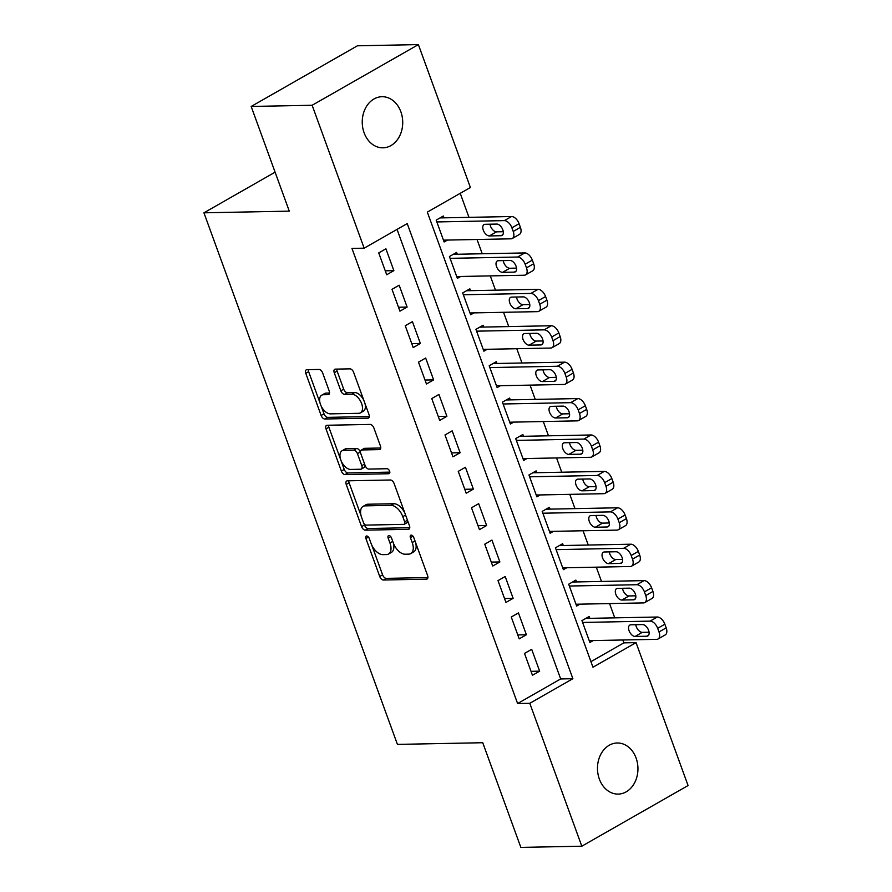 <?xml version="1.0" encoding="UTF-8"?>
<svg xmlns="http://www.w3.org/2000/svg" width="892" height="892" viewBox="0 0 892 892"><rect width="100%" height="100%" fill="white"/><g stroke="black" fill="none" stroke-linecap="round" stroke-linejoin="round"><path stroke-width="1.34" d="M366.679 535.981A2.743 1.539 -119.7 0 0 366.222 536.103A2.743 1.539 -119.7 0 0 365.91 538.512L379.736 576.488A3.925 2.197 -119.7 0 0 383.426 580.012L426.499 579.164A3.925 2.197 -119.7 0 0 427.145 578.997A3.925 2.197 -119.7 0 0 427.591 575.552L413.776 537.575A2.743 1.539 -119.7 0 0 411.19 535.111A2.743 1.539 -119.7 0 0 410.744 535.222A2.743 1.539 -119.7 0 0 410.42 537.642L412.215 542.559A12.544 7.036 -119.7 0 1 410.777 553.597A12.544 7.036 -119.7 0 1 408.714 554.144L405.124 554.211A12.544 7.036 -119.7 0 1 393.305 542.927L391.521 538.01A2.743 1.539 -119.7 0 0 388.934 535.546A2.743 1.539 -119.7 0 0 388.477 535.657A2.743 1.539 -119.7 0 0 388.165 538.077L389.96 542.994A12.544 7.036 -119.7 0 1 388.522 554.032A12.544 7.036 -119.7 0 1 386.459 554.579L382.869 554.646A12.544 7.036 -119.7 0 1 371.05 543.362L369.255 538.445A2.743 1.539 -119.7 0 0 366.679 535.981M400.865 111.768A25.556 20.237 -91.1 0 1 382.991 147.816A25.556 20.237 -91.1 0 1 364.103 132.763A25.556 20.237 -91.1 0 1 381.988 96.715A25.556 20.237 -91.1 0 1 400.865 111.768M636.085 758.044A25.556 20.237 -91.1 0 1 618.212 794.092A25.556 20.237 -91.1 0 1 599.335 779.028A25.556 20.237 -91.1 0 1 617.208 742.991A25.556 20.237 -91.1 0 1 636.085 758.044M322.659 372.979A3.925 2.197 -119.7 0 0 318.957 369.455L306.87 369.689A3.925 2.197 -119.7 0 0 306.235 369.857A3.925 2.197 -119.7 0 0 305.778 373.313L321.131 415.482A3.925 2.197 -119.7 0 0 324.822 419.006L367.905 418.17A3.925 2.197 -119.7 0 0 368.541 418.002A3.925 2.197 -119.7 0 0 368.998 414.546L353.645 372.377A3.925 2.197 -119.7 0 0 349.954 368.853L335.359 369.132A3.925 2.197 -119.7 0 0 334.712 369.299A3.925 2.197 -119.7 0 0 334.266 372.756L340.833 390.808A3.925 2.197 -119.7 0 0 344.524 394.331L351.76 394.186A10.481 5.876 -119.7 0 1 361.059 402.214A10.481 5.876 -119.7 0 1 360.446 412.851A10.481 5.876 -119.7 0 1 358.718 413.308L330.363 413.866A10.481 5.876 -119.7 0 1 321.064 405.838A10.481 5.876 -119.7 0 1 321.689 395.201A10.481 5.876 -119.7 0 1 323.406 394.743L328.133 394.654A3.925 2.197 -119.7 0 0 328.769 394.476A3.925 2.197 -119.7 0 0 329.226 391.03L322.659 372.979M581.807 846.207L520.85 847.4L482.75 742.724L397.419 744.396L203.934 212.809L289.276 211.136L251.176 106.46L312.133 105.267L418.381 44.6L470.396 187.51L427.324 212.106L592.968 667.227L636.052 642.63L688.067 785.54L581.807 846.207L529.792 703.297L572.876 678.701L407.22 223.58L364.148 248.177L312.133 105.267M364.148 248.177L351.961 248.411L517.605 703.543L529.792 703.297M347.322 480.833A3.925 2.197 -119.7 0 0 346.687 481.011A3.925 2.197 -119.7 0 0 346.23 484.456L361.583 526.626A3.925 2.197 -119.7 0 0 365.274 530.16L408.358 529.313A3.925 2.197 -119.7 0 0 409.004 529.146A3.925 2.197 -119.7 0 0 409.45 525.689L394.097 483.52A3.925 2.197 -119.7 0 0 390.406 479.996L347.322 480.833M341.357 471.054L326.004 428.885A3.925 2.197 -119.7 0 1 326.461 425.439A3.925 2.197 -119.7 0 1 327.096 425.261L370.18 424.425A3.925 2.197 -119.7 0 1 373.871 427.948L380.438 446A3.925 2.197 -119.7 0 1 379.992 449.445A3.925 2.197 -119.7 0 1 379.345 449.613L361.884 449.958A3.925 2.197 -119.7 0 0 361.238 450.125A3.925 2.197 -119.7 0 0 360.792 453.582L365.14 465.557A3.925 2.197 -119.7 0 0 368.842 469.08L387.028 468.724A2.743 1.539 -119.7 0 1 389.458 470.82A2.743 1.539 -119.7 0 1 389.302 473.607A2.743 1.539 -119.7 0 1 388.845 473.73L345.048 474.589A3.925 2.197 -119.7 0 1 341.357 471.054L344.234 469.415L328.88 427.246L326.004 428.885M444.015 217.838L443.346 216.02L436.177 220.123L444.127 241.966L447.45 240.071M457.262 254.253L456.604 252.425L449.423 256.528L457.373 278.371L460.696 276.475M470.519 290.658L469.85 288.841L462.68 292.933L470.63 314.787L473.953 312.88M483.765 327.074L483.107 325.245L475.927 329.349L483.877 351.192L487.199 349.296M497.022 363.479L496.353 361.661L489.184 365.753L497.134 387.607L500.457 385.701M510.269 399.884L509.611 398.066L502.43 402.169L510.38 424.012L513.703 422.117M523.526 436.3L522.868 434.482L515.688 438.574L523.637 460.417L526.96 458.521M536.772 472.704L536.114 470.887L528.934 474.99L536.884 496.833L540.206 494.937M550.029 509.12L549.372 507.292L542.191 511.395L550.141 533.238L553.464 531.342M563.287 545.525L562.618 543.707L555.437 547.811L563.387 569.654L566.721 567.758M576.533 581.941L575.875 580.112L568.695 584.215L576.645 606.058L579.967 604.163M524.507 653.423L532.457 675.266L539.638 671.163L531.688 649.32L524.507 653.423M511.261 617.008L519.211 638.85L526.392 634.758L518.442 612.916L511.261 617.008M498.004 580.603L505.954 602.446L513.134 598.342L505.184 576.5L498.004 580.603M484.757 544.187L492.707 566.041L499.888 561.938L491.938 540.095L484.757 544.187M471.5 507.782L479.45 529.625L486.631 525.522L478.681 503.679L471.5 507.782M458.254 471.366L466.204 493.22L473.384 489.117L465.434 467.274L458.254 471.366M444.997 434.962L452.946 456.804L460.127 452.712L452.177 430.858L444.997 434.962M431.75 398.557L439.7 420.4L446.881 416.296L438.931 394.454L431.75 398.557M418.493 362.141L426.443 383.984L433.623 379.892L425.674 358.038L418.493 362.141M405.247 325.736L413.197 347.579L420.377 343.476L412.416 321.633L405.247 325.736M391.989 289.32L399.939 311.163L407.12 307.071L399.17 285.228L391.989 289.32M517.605 703.543L560.678 678.946L397.052 229.389M393.874 270.655L385.913 248.812L378.743 252.915L386.693 274.758L393.874 270.655L385.255 270.822M590.95 661.663L623.854 642.864L622.806 639.988M614.755 617.855L609.559 603.583M601.498 581.45L596.302 567.178M588.252 545.034L583.056 530.762M574.994 508.63L569.798 494.358M561.748 472.214L556.552 457.942M548.491 435.809L543.295 421.537M535.245 399.404L530.049 385.121M521.987 362.988L516.791 348.716M508.741 326.583L503.545 312.3M495.484 290.168L490.288 275.896M482.238 253.763L477.042 239.491M468.98 217.347L460.227 193.308M589.79 618.346L589.121 616.528L581.941 620.62L589.891 642.474L593.225 640.567M275.093 172.178L203.934 212.809M251.176 106.46L357.424 45.793L418.381 44.6M623.854 642.864L636.052 642.63M560.678 678.946L572.876 678.701M539.638 671.163L531.03 671.33M526.392 634.758L517.784 634.926M513.134 598.342L504.526 598.51M499.888 561.938L491.28 562.105M486.631 525.522L478.023 525.7M473.384 489.117L464.777 489.284M460.127 452.712L451.519 452.88M446.881 416.296L438.262 416.464M433.623 379.892L425.016 380.059M420.377 343.476L411.758 343.643M407.12 307.071L398.512 307.238M388.522 554.032L391.387 552.393A12.544 7.036 -119.7 0 0 393.383 543.128M410.777 553.597L413.643 551.958A12.544 7.036 -119.7 0 0 415.639 542.693M371.786 545.135L382.601 574.849A3.925 2.197 -119.7 0 0 386.292 578.373L427.915 577.559M363.891 523.459L364.46 524.987A3.925 2.197 -119.7 0 0 368.151 528.521L409.774 527.707M348.783 480.81A3.925 2.197 -119.7 0 0 349.107 482.817L361.059 515.665M363.501 522.634A2.743 1.539 -119.7 0 0 366.088 525.098L403.909 524.362A2.743 1.539 -119.7 0 0 404.355 524.24A2.743 1.539 -119.7 0 0 404.667 521.831L402.783 516.646A12.544 7.036 -119.7 0 0 390.964 505.363L365.118 505.864A12.544 7.036 -119.7 0 0 363.055 506.411A12.544 7.036 -119.7 0 0 361.617 517.449L363.501 522.634M406.774 522.723A2.743 1.539 -119.7 0 0 407.22 522.601A2.743 1.539 -119.7 0 0 407.744 521.017M404.912 513.223A12.544 7.036 -119.7 0 0 393.829 503.724L390.964 505.363M363.055 506.411L365.932 504.772A12.544 7.036 -119.7 0 1 367.983 504.225L393.829 503.724M328.557 425.239A3.925 2.197 -119.7 0 0 328.88 427.246M380.761 448.007L364.75 448.319A3.925 2.197 -119.7 0 0 364.103 448.486L361.238 450.125M389.826 472.124L347.925 472.95L345.048 474.589M343.755 450.315A10.481 5.876 -119.7 0 0 342.026 450.772A10.481 5.876 -119.7 0 0 341.413 461.409A10.481 5.876 -119.7 0 0 350.712 469.437L360.702 469.237A3.925 2.197 -119.7 0 0 361.349 469.069A3.925 2.197 -119.7 0 0 361.795 465.613L357.436 453.649A3.925 2.197 -119.7 0 0 353.745 450.114L343.755 450.315L346.62 448.676A10.481 5.876 -119.7 0 0 344.903 449.133L342.026 450.772M361.349 469.069L364.215 467.43A3.925 2.197 -119.7 0 0 364.928 464.966M346.62 448.676L356.61 448.475A3.925 2.197 -119.7 0 1 360.312 452.01L360.524 452.59M344.234 469.415A3.925 2.197 -119.7 0 0 347.925 472.95M321.689 395.201L324.554 393.562A10.481 5.876 -119.7 0 1 326.271 393.104L329.538 393.038M360.446 412.851L363.312 411.212A10.481 5.876 -119.7 0 0 365.018 403.608M363.836 400.363A10.481 5.876 -119.7 0 0 354.637 392.547L351.76 394.186M336.819 369.11A3.925 2.197 -119.7 0 0 337.131 371.117L343.699 389.157A3.925 2.197 -119.7 0 0 347.401 392.692L354.637 392.547M321.165 406.05L323.997 413.843A3.925 2.197 -119.7 0 0 327.698 417.367L369.31 416.553M308.331 369.667A3.925 2.197 -119.7 0 0 308.654 371.674L319.983 402.805M582.61 622.449L650.145 621.122A7.983 4.482 -119.7 0 1 657.672 628.314L658.998 631.949A7.983 4.482 -119.7 0 1 658.084 638.984A7.983 4.482 -119.7 0 1 656.768 639.33L589.233 640.646M585.799 618.424L657.326 617.019A7.983 4.482 60.3 0 1 664.852 624.21L666.179 627.856A7.983 4.482 60.3 0 1 665.265 634.881L658.084 638.984M635.773 624.701A6.389 3.579 -119.7 0 0 642.273 632.35L649.064 632.216M642.563 624.567L630.856 624.801A6.389 3.579 -119.7 0 0 629.808 625.08A6.389 3.579 -119.7 0 0 629.429 631.558A6.389 3.579 -119.7 0 0 635.093 636.453L646.8 636.219A6.389 3.579 -119.7 0 0 647.848 635.951A6.389 3.579 -119.7 0 0 648.228 629.462A6.389 3.579 -119.7 0 0 642.563 624.567M569.352 586.033L636.899 584.717A7.983 4.482 -119.7 0 1 644.425 591.898L645.741 595.544A7.983 4.482 -119.7 0 1 644.827 602.568A7.983 4.482 -119.7 0 1 643.522 602.914L575.976 604.241M572.541 582.019L644.069 580.614A7.983 4.482 60.3 0 1 651.595 587.806L652.922 591.441A7.983 4.482 60.3 0 1 652.007 598.476L644.827 602.568M622.527 588.296A6.389 3.579 -119.7 0 0 629.027 595.945L635.806 595.811M629.306 588.163L617.61 588.397A6.389 3.579 -119.7 0 0 616.562 588.664A6.389 3.579 -119.7 0 0 616.182 595.154A6.389 3.579 -119.7 0 0 621.847 600.037L633.554 599.814A6.389 3.579 -119.7 0 0 634.602 599.536A6.389 3.579 -119.7 0 0 634.97 593.046A6.389 3.579 -119.7 0 0 629.306 588.163M556.106 549.628L623.642 548.301A7.983 4.482 -119.7 0 1 631.168 555.493L632.495 559.128A7.983 4.482 -119.7 0 1 631.581 566.164A7.983 4.482 -119.7 0 1 630.265 566.509L562.729 567.836M559.295 545.603L630.822 544.209A7.983 4.482 60.3 0 1 638.349 551.39L639.676 555.036A7.983 4.482 60.3 0 1 638.761 562.06L631.581 566.164M609.269 551.88A6.389 3.579 -119.7 0 0 615.77 559.529L622.56 559.395M616.06 551.758L604.352 551.981A6.389 3.579 -119.7 0 0 603.304 552.26A6.389 3.579 -119.7 0 0 602.925 558.749A6.389 3.579 -119.7 0 0 608.589 563.633L620.297 563.398A6.389 3.579 -119.7 0 0 621.345 563.131A6.389 3.579 -119.7 0 0 621.724 556.641A6.389 3.579 -119.7 0 0 616.06 551.758M542.849 513.212L610.384 511.897A7.983 4.482 -119.7 0 1 617.922 519.077L619.238 522.723A7.983 4.482 -119.7 0 1 618.323 529.748A7.983 4.482 -119.7 0 1 617.019 530.104L549.472 531.42M546.038 509.198L617.565 507.793A7.983 4.482 60.3 0 1 625.091 514.985L626.418 518.62A7.983 4.482 60.3 0 1 625.504 525.656L618.323 529.748M596.023 515.476A6.389 3.579 -119.7 0 0 602.524 523.125L609.303 522.991M602.802 515.342L591.106 515.576A6.389 3.579 -119.7 0 0 590.058 515.844A6.389 3.579 -119.7 0 0 589.679 522.333A6.389 3.579 -119.7 0 0 595.343 527.228L607.051 526.994A6.389 3.579 -119.7 0 0 608.099 526.715A6.389 3.579 -119.7 0 0 608.467 520.237A6.389 3.579 -119.7 0 0 602.802 515.342M529.603 476.807L597.138 475.481A7.983 4.482 -119.7 0 1 604.664 482.672L605.991 486.307A7.983 4.482 -119.7 0 1 605.077 493.343A7.983 4.482 -119.7 0 1 603.761 493.689L536.226 495.015M532.792 472.782L604.319 471.389A7.983 4.482 60.3 0 1 611.845 478.569L613.172 482.215A7.983 4.482 60.3 0 1 612.258 489.24L605.077 493.343M582.766 479.071A6.389 3.579 -119.7 0 0 589.266 486.72L596.057 486.586M589.556 478.937L577.849 479.16A6.389 3.579 -119.7 0 0 576.801 479.439A6.389 3.579 -119.7 0 0 576.422 485.928A6.389 3.579 -119.7 0 0 582.086 490.812L593.793 490.589A6.389 3.579 -119.7 0 0 594.841 490.31A6.389 3.579 -119.7 0 0 595.22 483.821A6.389 3.579 -119.7 0 0 589.556 478.937M516.345 440.392L583.881 439.076A7.983 4.482 -119.7 0 1 591.407 446.256L592.734 449.902A7.983 4.482 -119.7 0 1 591.82 456.938A7.983 4.482 -119.7 0 1 590.515 457.284L522.968 458.6M519.534 436.378L591.062 434.973A7.983 4.482 60.3 0 1 598.588 442.164L599.915 445.799A7.983 4.482 60.3 0 1 599 452.835L591.82 456.938M569.52 442.655A6.389 3.579 -119.7 0 0 576.02 450.304L582.799 450.17M576.299 442.521L564.603 442.755A6.389 3.579 -119.7 0 0 563.554 443.034A6.389 3.579 -119.7 0 0 563.175 449.512A6.389 3.579 -119.7 0 0 568.84 454.407L580.536 454.173A6.389 3.579 -119.7 0 0 581.584 453.894A6.389 3.579 -119.7 0 0 581.963 447.416A6.389 3.579 -119.7 0 0 576.299 442.521M503.099 403.987L570.635 402.66A7.983 4.482 -119.7 0 1 578.161 409.852L579.488 413.498A7.983 4.482 -119.7 0 1 578.573 420.522A7.983 4.482 -119.7 0 1 577.258 420.868L509.722 422.195M506.288 399.962L577.815 398.568A7.983 4.482 60.3 0 1 585.342 405.748L586.668 409.395A7.983 4.482 60.3 0 1 585.754 416.43L578.573 420.522M556.262 406.25A6.389 3.579 -119.7 0 0 562.763 413.899L569.553 413.765M563.053 406.116L551.345 406.339A6.389 3.579 -119.7 0 0 550.297 406.618A6.389 3.579 -119.7 0 0 549.918 413.108A6.389 3.579 -119.7 0 0 555.582 417.991L567.29 417.768A6.389 3.579 -119.7 0 0 568.338 417.489A6.389 3.579 -119.7 0 0 568.717 411A6.389 3.579 -119.7 0 0 563.053 406.116M489.842 367.582L557.377 366.255A7.983 4.482 -119.7 0 1 564.904 373.447L566.23 377.082A7.983 4.482 -119.7 0 1 565.316 384.118A7.983 4.482 -119.7 0 1 564.012 384.463L496.465 385.779M493.031 363.557L564.558 362.152A7.983 4.482 60.3 0 1 572.084 369.344L573.411 372.979A7.983 4.482 60.3 0 1 572.497 380.014L565.316 384.118M543.016 369.834A6.389 3.579 -119.7 0 0 549.517 377.483L556.296 377.349M549.795 369.701L538.088 369.935A6.389 3.579 -119.7 0 0 537.04 370.213A6.389 3.579 -119.7 0 0 536.672 376.692A6.389 3.579 -119.7 0 0 542.336 381.586L554.032 381.352A6.389 3.579 -119.7 0 0 555.08 381.074A6.389 3.579 -119.7 0 0 555.46 374.595A6.389 3.579 -119.7 0 0 549.795 369.701M476.596 331.166L544.131 329.85A7.983 4.482 -119.7 0 1 551.657 337.031L552.984 340.677A7.983 4.482 -119.7 0 1 552.07 347.702A7.983 4.482 -119.7 0 1 550.754 348.047L483.219 349.374M479.785 327.152L551.312 325.747A7.983 4.482 60.3 0 1 558.838 332.928L560.165 336.574A7.983 4.482 60.3 0 1 559.239 343.61L552.07 347.702M529.759 333.43A6.389 3.579 -119.7 0 0 536.259 341.078L543.038 340.945M536.549 333.296L524.842 333.519A6.389 3.579 -119.7 0 0 523.794 333.798A6.389 3.579 -119.7 0 0 523.414 340.287A6.389 3.579 -119.7 0 0 529.079 345.171L540.786 344.948A6.389 3.579 -119.7 0 0 541.834 344.669A6.389 3.579 -119.7 0 0 542.213 338.18A6.389 3.579 -119.7 0 0 536.549 333.296M463.338 294.761L530.874 293.435A7.983 4.482 -119.7 0 1 538.4 300.626L539.727 304.261A7.983 4.482 -119.7 0 1 538.813 311.297A7.983 4.482 -119.7 0 1 537.508 311.642L469.961 312.958M466.527 290.736L538.054 289.331A7.983 4.482 60.3 0 1 545.581 296.523L546.908 300.169A7.983 4.482 60.3 0 1 545.993 307.194L538.813 311.297M516.513 297.014A6.389 3.579 -119.7 0 0 523.013 304.663L529.792 304.529M523.292 296.88L511.584 297.114A6.389 3.579 -119.7 0 0 510.536 297.393A6.389 3.579 -119.7 0 0 510.168 303.871A6.389 3.579 -119.7 0 0 515.832 308.766L527.529 308.532A6.389 3.579 -119.7 0 0 528.577 308.264A6.389 3.579 -119.7 0 0 528.956 301.775A6.389 3.579 -119.7 0 0 523.292 296.88M450.081 258.345L517.628 257.03A7.983 4.482 -119.7 0 1 525.154 264.21L526.481 267.856A7.983 4.482 -119.7 0 1 525.566 274.881A7.983 4.482 -119.7 0 1 524.251 275.227L456.715 276.553M453.281 254.332L524.808 252.927A7.983 4.482 60.3 0 1 532.334 260.118L533.661 263.753A7.983 4.482 60.3 0 1 532.736 270.789L525.566 274.881M503.255 260.609A6.389 3.579 -119.7 0 0 509.756 268.258L516.535 268.124M510.046 260.475L498.338 260.709A6.389 3.579 -119.7 0 0 497.29 260.977A6.389 3.579 -119.7 0 0 496.911 267.466A6.389 3.579 -119.7 0 0 502.575 272.35L514.283 272.127A6.389 3.579 -119.7 0 0 515.331 271.848A6.389 3.579 -119.7 0 0 515.71 265.359A6.389 3.579 -119.7 0 0 510.046 260.475M436.835 221.941L504.37 220.614A7.983 4.482 -119.7 0 1 511.897 227.806L513.223 231.441A7.983 4.482 -119.7 0 1 512.309 238.476A7.983 4.482 -119.7 0 1 511.005 238.822L443.458 240.149M440.024 217.916L511.551 216.522A7.983 4.482 60.3 0 1 519.077 223.702L520.404 227.349A7.983 4.482 60.3 0 1 519.49 234.373L512.309 238.476M490.009 224.193A6.389 3.579 -119.7 0 0 496.51 231.842L503.289 231.708M496.788 224.07L485.081 224.293A6.389 3.579 -119.7 0 0 484.033 224.572A6.389 3.579 -119.7 0 0 483.665 231.061A6.389 3.579 -119.7 0 0 489.329 235.945L501.025 235.711A6.389 3.579 -119.7 0 0 502.073 235.443A6.389 3.579 -119.7 0 0 502.452 228.954A6.389 3.579 -119.7 0 0 496.788 224.07M368.463 537.051L365.91 538.512M412.985 536.181L410.42 537.642M390.718 536.616L388.165 538.077M392.748 541.399L389.96 542.994M415.003 540.965L412.215 542.559M427.625 578.529L426.499 579.164M386.292 578.373L383.426 580.012M382.601 574.849L379.736 576.488M409.473 528.677L408.358 529.313M368.151 528.521L365.274 530.16M364.46 524.987L361.583 526.626M349.107 482.817L346.23 484.456M407.466 520.237L404.667 521.831M405.581 515.052L402.783 516.646M367.983 504.225L365.118 505.864M380.471 448.977L379.345 449.613M364.75 448.319L361.884 449.958M389.626 473.284L388.845 473.73M364.583 464.018L361.795 465.613M360.312 452.01L357.436 453.649M356.61 448.475L353.745 450.114M329.248 394.008L328.133 394.654M326.271 393.104L323.406 394.743M347.401 392.692L344.524 394.331M343.699 389.157L340.833 390.808M337.131 371.117L334.266 372.756M369.02 417.534L367.905 418.17M327.698 417.367L324.822 419.006M323.997 413.843L321.131 415.482M308.654 371.674L305.778 373.313M650.145 621.122L657.326 617.019M658.998 631.949L666.179 627.856M657.672 628.314L664.852 624.21M648.618 635.182L646.8 636.219M642.273 632.35L635.093 636.453M636.899 584.717L644.069 580.614M645.741 595.544L652.922 591.441M644.425 591.898L651.595 587.806M635.372 598.777L633.554 599.814M629.027 595.945L621.847 600.037M623.642 548.301L630.822 544.209M632.495 559.128L639.676 555.036M631.168 555.493L638.349 551.39M622.114 562.361L620.297 563.398M615.77 559.529L608.589 563.633M610.384 511.897L617.565 507.793M619.238 522.723L626.418 518.62M617.922 519.077L625.091 514.985M608.868 525.957L607.051 526.994M602.524 523.125L595.343 527.228M597.138 475.481L604.319 471.389M605.991 486.307L613.172 482.215M604.664 482.672L611.845 478.569M595.611 489.541L593.793 490.589M589.266 486.72L582.086 490.812M583.881 439.076L591.062 434.973M592.734 449.902L599.915 445.799M591.407 446.256L598.588 442.164M582.364 453.136L580.536 454.173M576.02 450.304L568.84 454.407M570.635 402.66L577.815 398.568M579.488 413.498L586.668 409.395M578.161 409.852L585.342 405.748M569.107 416.731L567.29 417.768M562.763 413.899L555.582 417.991M557.377 366.255L564.558 362.152M566.23 377.082L573.411 372.979M564.904 373.447L572.084 369.344M555.861 380.315L554.032 381.352M549.517 377.483L542.336 381.586M544.131 329.85L551.312 325.747M552.984 340.677L560.165 336.574M551.657 337.031L558.838 332.928M542.604 343.911L540.786 344.948M536.259 341.078L529.079 345.171M530.874 293.435L538.054 289.331M539.727 304.261L546.908 300.169M538.4 300.626L545.581 296.523M529.357 307.495L527.529 308.532M523.013 304.663L515.832 308.766M517.628 257.03L524.808 252.927M526.481 267.856L533.661 263.753M525.154 264.21L532.334 260.118M516.1 271.09L514.283 272.127M509.756 268.258L502.575 272.35M504.37 220.614L511.551 216.522M513.223 231.441L520.404 227.349M511.897 227.806L519.077 223.702M502.843 234.674L501.025 235.711M496.51 231.842L489.329 235.945M407.22 522.601L404.355 524.24"/></g></svg>
